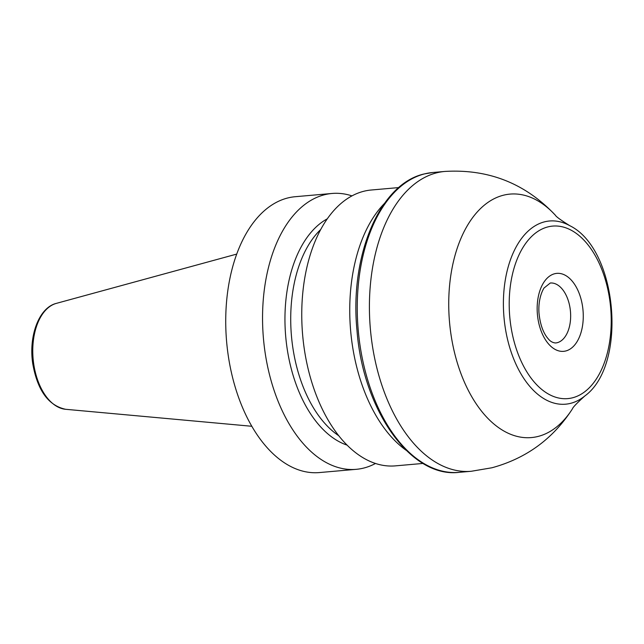 <?xml version="1.0" encoding="UTF-8"?>
<svg xmlns="http://www.w3.org/2000/svg" width="644" height="644" viewBox="0 0 644 644"><rect width="100%" height="100%" fill="white"/><g stroke="black" fill="none" stroke-linecap="round" stroke-linejoin="round"><path stroke-width="0.97" d="M351.93 195.873A138.46 80.991 85 0 0 331.966 193.474L295.153 196.718A138.46 80.991 85 0 0 228.121 354.699A138.46 80.991 -95 0 0 319.456 472.559L356.277 469.323A138.46 80.991 85 0 0 375.508 463.463M331.966 193.474A138.46 80.991 85 0 0 264.942 351.455A138.46 80.991 85 0 0 356.277 469.323M398.781 187.581L371.169 190.02A138.46 80.991 85 0 0 304.145 348.002A138.46 80.991 85 0 0 395.472 465.862L423.084 463.43M384.379 203.52A138.46 80.991 85 0 0 350.65 330.823A138.46 80.991 85 0 0 406.123 450.261M327.208 218.871A117.184 68.546 85 0 0 286.983 347.502A117.184 68.546 -95 0 0 347.148 445.141M338.808 435.755A114.382 66.904 -95 0 1 292.698 346.73A114.382 66.904 85 0 1 320.64 229.578M424.517 173.904A150.495 88.035 85 0 0 358.941 337.206A150.495 88.035 85 0 0 459.124 472.342C410.743 478.331 362.87 409.938 356.977 330.227C349.555 255.781 379.622 183.814 424.203 173.952L432.712 172.512A150.495 88.035 85 0 0 424.517 173.904M459.124 472.342L471.287 471.271A150.495 88.035 85 0 1 371.105 336.136A150.495 88.035 85 0 1 436.672 172.825A150.495 88.035 -95 0 1 444.867 171.441L432.712 172.512M444.867 171.441C488.587 168.833 525.448 183.46 555.442 215.305A122.199 71.484 -95 0 0 503.35 195.237A122.199 71.484 85 0 0 450.848 333.536A122.199 71.484 85 0 0 538.11 436.431A122.199 71.484 -95 0 0 572.492 408.747C553.204 438.709 526.349 458.383 491.919 467.769L471.287 471.271M544.486 221.85A91.947 53.782 -95 0 1 569.787 225.698C617.564 248.834 627.787 364.874 584.792 396.004A91.947 53.782 -95 0 1 570.64 403.329A91.947 53.782 85 0 1 504.985 325.904A91.947 53.782 85 0 1 544.486 221.85M547.899 226.905A86.586 50.651 85 0 0 510.7 324.898A86.586 50.651 85 0 0 572.532 397.799A86.586 50.651 85 0 0 609.731 299.814A86.586 50.651 85 0 0 547.899 226.905M554.653 273.74A39.131 22.886 85 0 0 537.837 318.023A39.131 22.886 85 0 0 565.778 350.972A39.131 22.886 85 0 0 582.595 306.689A39.131 22.886 85 0 0 554.653 273.74M557.197 342.705A30.099 17.605 -95 0 1 555.563 342.978C552.81 342.745 550.459 341.473 548.519 339.147C543.52 333.616 540.388 325.301 539.117 314.208C538.295 306.818 539.253 295.966 543.979 288.069L550.282 283.014A30.099 17.605 85 0 1 570.318 310.046A30.099 17.605 85 0 1 557.197 342.705M251.852 426.28L65.64 409.294A53.452 31.266 -95 0 1 33.689 363.796A53.452 31.266 85 0 1 56.31 303.388L236.686 254.098M555.442 215.305C556.062 216.65 560.844 220.119 569.787 225.698M572.492 408.747C572.862 407.314 576.96 403.064 584.792 396.004M65.64 409.294C48.453 405.615 37.497 390.441 32.764 363.763C28.481 336.273 38.833 307.679 56.31 303.388"/></g></svg>
